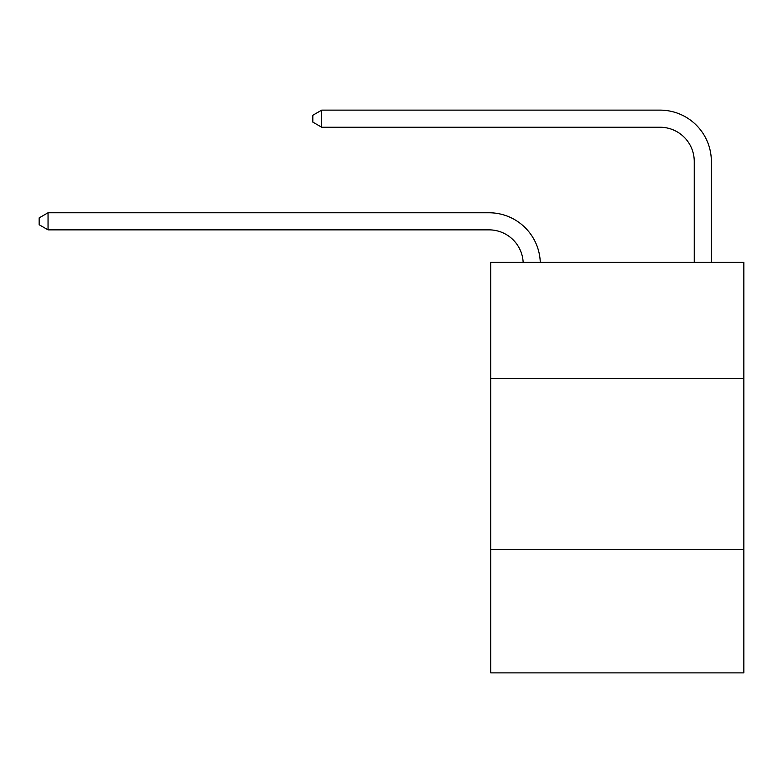 <?xml version="1.0" encoding="UTF-8"?>
<svg xmlns="http://www.w3.org/2000/svg" width="783" height="783" viewBox="0 0 783 783"><rect width="100%" height="100%" fill="white"/><g stroke="black" fill="none" stroke-linecap="round" stroke-linejoin="round"><path stroke-width="1.17" d="M743.85 378.669L743.85 262.364L490.706 262.364L490.706 378.669L743.85 378.669L743.85 672.871L490.706 672.871L490.706 378.669M743.85 549.715L490.706 549.715M694.247 262.364L694.247 161.445A34.207 34.207 0 0 0 660.04 127.237L321.715 127.237L312.818 122.109L312.818 115.267L321.715 110.129L660.04 110.129A51.316 51.316 0 0 1 711.356 161.445L711.356 262.364M694.247 161.445A34.207 34.207 0 0 0 660.04 127.237A34.207 34.207 0 0 1 694.247 161.445A34.207 34.207 0 0 0 660.04 127.237A34.207 34.207 0 0 1 694.247 161.445A34.207 34.207 0 0 0 660.04 127.237A34.207 34.207 0 0 1 694.247 161.445A34.207 34.207 0 0 0 660.04 127.237A34.207 34.207 0 0 1 694.247 161.445A34.207 34.207 0 0 0 660.04 127.237A34.207 34.207 0 0 1 694.247 161.445A34.207 34.207 0 0 0 660.04 127.237A34.207 34.207 0 0 1 694.247 161.445A34.207 34.207 0 0 0 660.04 127.237A34.207 34.207 0 0 1 694.247 161.445A34.207 34.207 0 0 0 660.04 127.237A34.207 34.207 0 0 1 694.247 161.445A34.207 34.207 0 0 0 660.04 127.237A34.207 34.207 0 0 1 694.247 161.445A34.207 34.207 0 0 0 660.04 127.237A34.207 34.207 0 0 1 694.247 161.445A34.207 34.207 0 0 0 660.04 127.237A34.207 34.207 0 0 1 694.247 161.445A34.207 34.207 0 0 0 660.04 127.237M321.715 127.237L321.715 110.129L660.04 110.129M523.161 262.364A34.207 34.207 -162.7 0 0 488.993 229.859L48.047 229.859L39.15 224.731L39.15 217.889L48.047 212.761L488.993 212.761A51.316 51.316 17.3 0 1 540.28 262.364M48.047 212.761L48.047 229.859"/></g></svg>
